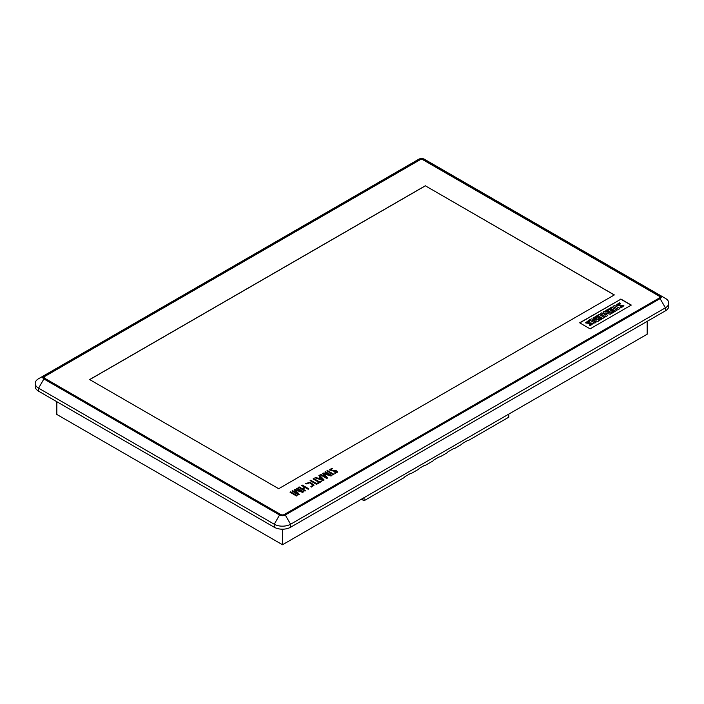 <?xml version="1.0" encoding="UTF-8"?>
<svg xmlns="http://www.w3.org/2000/svg" width="704" height="704" viewBox="0 0 704 704"><rect width="100%" height="100%" fill="white"/><g stroke="black" fill="none" stroke-linecap="round" stroke-linejoin="round"><path stroke-width="1.06" d="M660.097 295.302L665.412 298.373A11.563 6.679 180 0 1 668.8 303.09A11.563 6.679 180 0 1 665.412 307.815L290.594 524.216A11.563 6.679 180 0 1 274.243 524.216L38.588 388.159A11.563 6.679 180 0 1 35.2 383.442A11.563 6.679 180 0 1 38.588 378.717L43.903 375.654A4.048 2.341 0 0 0 43.903 378.954L279.558 515.011A4.048 2.341 0 0 0 285.278 515.011L660.097 298.61A4.048 2.341 0 0 0 660.097 295.302L424.442 159.254A4.048 2.341 0 0 0 418.722 159.254L43.903 375.654M631.11 305.166L620.822 299.226L579.806 322.907M618.614 305.21C617.426 304.955 618.059 304.401 620.523 303.53L619.45 302.729L616.255 305.043L622.195 305.994L619.925 307.173L620.954 307.956L623.885 305.73M616.255 305.14L622.169 306.09M618.332 309.593L619.872 308.519L614.557 305.448L613.017 306.337L618.332 309.593L619.872 308.519M607.798 309.346L608.828 309.945L611.257 308.537L612.506 309.258L610.43 310.455L611.31 310.966L613.378 309.769L614.574 310.455L612.198 311.828L613.166 312.576L617.03 310.156L611.723 307.085L607.798 309.54L608.828 310.13L611.257 308.73L612.506 309.452M610.43 310.455L611.31 311.15L613.378 309.954L614.574 310.64M605.581 313.104L610.245 314.266L612.19 313.139L606.874 309.883L605.801 310.693L609.435 312.787M605.801 310.499L609.435 312.594L604.252 311.344L603.319 311.872L605.458 314.89L601.832 312.796L600.371 313.826L605.686 316.897L607.534 315.638L605.581 312.919L610.245 314.266M603.319 311.872L605.458 315.084M595.153 316.65L596.174 317.24L598.611 315.841L599.861 316.562L597.793 317.75L598.664 318.261L600.741 317.064L601.929 317.75L599.553 319.123L600.521 319.88L604.384 317.46L599.069 314.389L595.153 316.844L596.174 317.434L598.611 316.026L599.861 316.747M597.793 317.75L598.664 318.446L600.741 317.258L601.929 317.944M592.53 320.505L597.81 321.446L599.553 320.434L594.238 317.178L593.173 317.988L596.675 320.012M593.173 317.794L596.675 319.818L591.281 318.886L589.6 320.047L594.915 323.11L595.98 322.309L592.53 320.32L597.81 321.446M587.875 322.96C586.678 322.705 587.312 322.15 589.785 321.279L588.711 320.47L585.517 322.793L591.457 323.743L589.186 324.922L590.216 325.706L593.146 323.479M585.517 322.881L591.43 323.84M647.178 321.358L647.178 334.206L282.498 544.746L56.822 414.454L56.822 401.711M282.498 544.746L282.498 529.188M364.065 497.658L364.065 500.729L361.398 499.198M364.065 500.729L404.202 477.558A0.924 0.537 120 0 0 404.677 477.048A0.924 0.537 -60 0 1 405.152 476.538L410.467 473.466A0.924 0.537 -60 0 1 410.942 473.431A0.924 0.537 120 0 0 411.418 473.387L418.51 469.295A0.924 0.537 120 0 0 418.986 468.785A0.924 0.537 -60 0 1 419.461 468.274L424.776 465.203A0.924 0.537 -60 0 1 425.251 465.168A0.924 0.537 120 0 0 425.726 465.133L432.819 461.032A0.924 0.537 120 0 0 433.294 460.522A0.924 0.537 -60 0 1 433.77 460.011L439.085 456.94A0.924 0.537 -60 0 1 439.56 456.905A0.924 0.537 120 0 0 440.035 456.87L447.128 452.769A0.924 0.537 120 0 0 447.603 452.258A0.924 0.537 -60 0 1 448.078 451.748L453.394 448.686A0.924 0.537 -60 0 1 453.869 448.642A0.924 0.537 120 0 0 454.344 448.606L461.437 444.514A0.924 0.537 120 0 0 461.912 444.004A0.924 0.537 -60 0 1 462.387 443.494L467.702 440.422A0.924 0.537 -60 0 1 468.178 440.378A0.924 0.537 120 0 0 468.653 440.343L508.79 417.173L508.79 414.102M659.366 295.777L423.632 159.676A2.895 1.672 0 0 0 419.54 159.676L44.634 376.121A2.895 1.672 0 0 0 43.789 377.3A2.895 1.672 0 0 0 44.634 378.479L280.368 514.58A2.895 1.672 0 0 0 284.46 514.58L659.366 298.135A2.895 1.672 0 0 0 660.211 296.956A2.895 1.672 0 0 0 659.366 295.777L659.366 296.243A2.895 1.672 180 0 1 660.176 297.194M668.8 303.09L668.8 306.117A11.563 6.679 180 0 1 665.412 310.834L290.594 527.234A11.563 6.679 180 0 1 274.243 527.234L38.588 391.186A11.563 6.679 180 0 1 35.2 386.461L35.2 383.442M423.368 160.01A2.895 1.672 180 0 1 423.632 160.151L659.366 296.243M43.824 377.538A2.895 1.672 180 0 1 44.581 376.631M659.613 297.977A2.605 1.505 0 0 0 659.754 297.475A2.605 1.505 0 0 0 659.736 297.29M44.264 377.546A2.605 1.505 0 0 0 44.246 377.731A2.605 1.505 0 0 0 44.537 378.426M658.997 296.05L423.342 160.002A2.605 1.505 0 0 0 419.663 160.002L45.003 376.306A2.605 1.505 0 0 0 44.246 377.37A2.605 1.505 0 0 0 45.003 378.426L280.658 514.483A2.605 1.505 0 0 0 284.337 514.483L658.997 298.179A2.605 1.505 0 0 0 659.754 297.114A2.605 1.505 0 0 0 658.997 296.05M620.822 299.033L631.277 305.07L590.093 328.847L579.638 322.81L620.822 299.226M614.346 294.923L425.304 185.777L89.654 379.562L278.696 488.708L614.346 294.923M425.304 185.777L614.266 294.967M89.734 379.606L425.304 185.865M619.925 307.173L620.954 307.956M620.954 307.762L623.885 305.633L618.006 304.7M618.614 305.017C617.426 304.77 618.059 304.207 620.523 303.345M613.017 306.337L618.332 309.408M612.198 311.828L613.166 312.576M613.166 312.391L617.03 310.156M600.371 313.641L605.686 316.897M605.686 316.703L607.534 315.638M610.245 314.072L612.19 312.954M599.553 319.123L600.521 319.88M600.521 319.686L604.384 317.46M589.6 319.854L594.915 323.11M594.915 322.925L595.98 322.309M597.81 321.253L599.553 320.25M589.186 324.922L590.216 325.706M590.216 325.512L593.146 323.382L587.268 322.441M587.875 322.766C586.678 322.52 587.312 321.957 589.785 321.094M320.927 477.664L323.057 479.829L319.317 478.588L320.927 477.664L323.057 479.926M318.886 475.517L320.496 477.198L318.516 478.342L315.603 477.409L314.943 477.796L323.303 480.427L324.078 479.978L319.51 475.156L318.886 475.614L320.496 477.294M314.943 477.796L323.303 480.524L324.078 479.978M319.317 478.685L320.927 477.752M306.134 483.886L309.813 482.724L313.122 485.214L310.895 486.543L311.291 487.001L314.019 485.188L310.165 482.24L305.386 483.63L306.134 483.974L309.769 482.812L313.122 485.267M310.895 486.543L311.291 487.098L314.019 485.232M305.386 483.63L306.134 483.974M297.088 495.563L290.629 491.832L290.013 492.184L296.472 496.012L297.088 495.563L296.472 496.012M290.013 492.184L296.472 495.915M296.578 488.4L301.954 491.506L294.932 489.35L294.219 489.764L298.003 493.786L292.626 490.679L292.01 491.031L298.47 494.762L299.288 494.287L295.222 489.958L302.773 492.281L303.626 491.788L297.167 488.057L296.578 488.4L301.954 491.594M303.626 491.788L302.773 492.281M294.219 489.764L298.003 493.882M292.01 491.031L298.47 494.859L299.288 494.287M295.222 490.054L302.773 492.378M301.708 485.434L304.709 487.168L302.157 488.638L299.156 486.913L298.54 487.265L304.999 490.996L305.615 490.644L302.773 488.998L305.325 487.52L308.167 489.166L308.783 488.814L302.324 485.082L301.708 485.531L304.709 487.265M308.783 488.814L308.167 489.262L305.325 487.617L302.773 489.095M298.54 487.265L304.999 491.093L305.615 490.644M333.916 474.302L327.457 470.571L326.841 470.923L333.3 474.751L333.916 474.302L333.3 474.751M326.841 470.923L333.3 474.654M313.104 478.861L318.947 482.231L317.372 483.138L317.988 483.498L321.728 481.342L321.112 480.982L319.554 481.879L313.711 478.509L313.104 478.949L318.947 482.328M321.728 481.342L317.988 483.586L317.372 483.138M334.523 472.947L335.069 473.414L337.207 472.322C337.462 470.659 335.685 470.158 331.857 470.818L330.334 469.85L332.429 468.679L331.857 468.257L329.437 469.876L336.442 471.9L334.523 472.947L335.069 473.502L337.348 471.935M332.429 468.679L330.343 469.894M329.437 469.92L336.442 471.944M324.878 472.058L330.255 475.165L323.233 473.009L322.52 473.422L326.304 477.444L320.927 474.346L320.311 474.698L326.77 478.43L327.589 477.954L323.523 473.616L331.074 475.948L331.927 475.455L325.459 471.724L324.878 472.058L330.255 475.262M331.927 475.455L331.074 475.948M322.52 473.422L326.304 477.541M320.311 474.698L326.77 478.518L327.589 477.954M323.523 473.713L331.074 476.036M317.196 483.956L310.737 480.225L310.121 480.577L316.58 484.405L317.196 483.956L316.58 484.405M310.121 480.577L316.58 484.308M43.903 378.954L38.588 388.159L38.588 391.186M279.558 515.011L274.243 524.216L274.243 527.234M285.278 515.011L290.594 524.216L290.594 527.234M660.097 298.61L665.412 307.815L665.412 310.834M423.632 159.676L423.632 160.151M44.634 376.121L44.634 376.57"/></g></svg>
